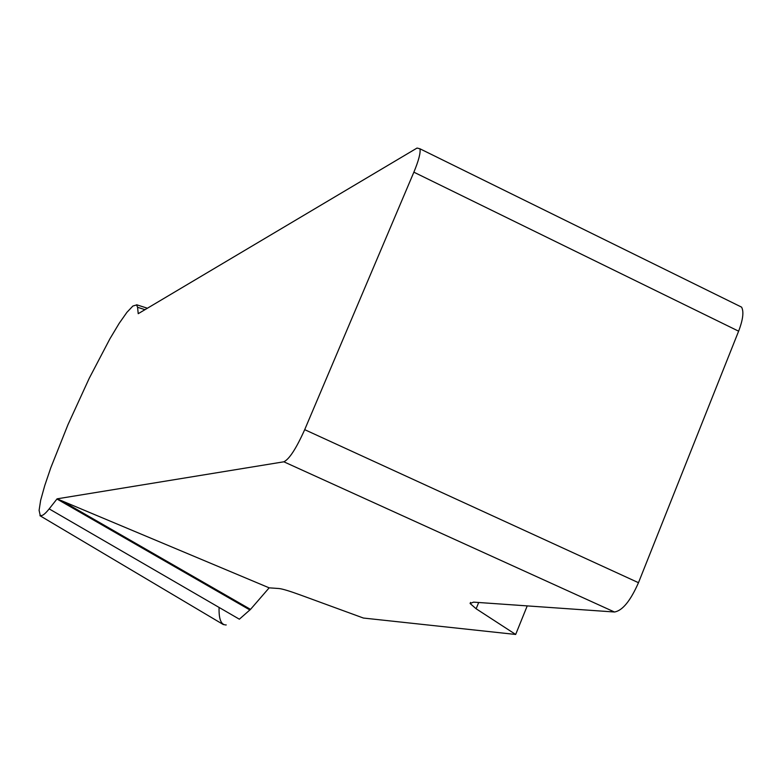 <?xml version="1.0" encoding="UTF-8"?>
<svg xmlns="http://www.w3.org/2000/svg" width="782" height="782" viewBox="0 0 782 782"><rect width="100%" height="100%" fill="white"/><g stroke="black" fill="none" stroke-linecap="round" stroke-linejoin="round"><path stroke-width="1.17" d="M638.483 582.698C630.429 600.938 622.423 610.713 614.457 612.003L283.856 461.8L57.076 498.838L269.164 587.839L250.523 609.374L239.36 619.197L49.178 508.887C44.721 514.458 41.71 516.55 40.156 515.143L39.1 510.333L40.654 500.285L44.74 485.612L50.81 467.714L67.985 424.646L89.265 378.234L109.939 338.753L119.147 323.386L126.928 312.321L132.881 306.036L136.586 304.941L137.573 307.267L138.219 313.69L417.041 148.052L419.944 148.785C420.755 152.627 418.732 160.427 413.873 172.177L304.697 429.66L638.483 582.698L738.619 331.187L413.873 172.177M614.457 612.003L473.56 602.14L470.099 603.499L476.13 608.767L515.67 634.456L363.405 618.044L300.2 594.916C289.281 590.948 282.185 588.817 278.91 588.523L269.164 587.839M249.927 609.989L56.959 499.004L49.178 508.887M283.856 461.8C289.301 459.2 296.251 448.487 304.697 429.66M515.67 634.456L527.224 605.894M737.797 305.263L741.59 307.14C743.995 311.656 743.008 319.672 738.619 331.187M250.523 609.374L61.758 500.793M219.087 607.438C218.735 619.276 221.12 625.111 226.233 624.945M478.692 602.502L476.13 608.767M144.983 309.672L137.573 307.267M741.59 307.14L419.944 148.785M470.529 602.423L470.099 603.499M136.694 304.775L147.417 308.225M39.95 515.7L223.417 624.623"/></g></svg>
